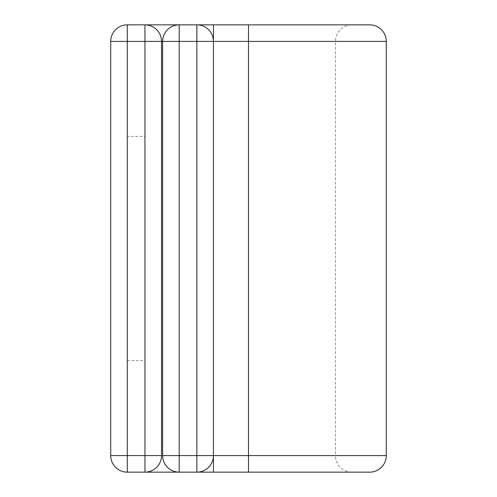 <?xml version="1.0" encoding="UTF-8"?>
<svg xmlns="http://www.w3.org/2000/svg" width="497" height="497" viewBox="0 0 497 497"><rect width="100%" height="100%" fill="white"/><g stroke="black" fill="none" stroke-linecap="round" stroke-linejoin="round"><path stroke-width="0.37" stroke-dasharray="2.48 1.86" d="M179.193 472.15L196.868 472.15A16.569 16.569 0 0 0 213.437 455.581L213.437 41.419A16.569 16.569 0 0 0 196.868 24.85L179.193 24.85L196.868 24.85A16.569 16.569 0 0 1 213.437 41.419L162.631 41.419L162.631 455.581A16.569 16.569 0 0 0 179.193 472.15L196.868 472.15A16.569 16.569 0 0 0 213.437 455.581L162.631 455.581A16.569 16.569 0 0 0 179.193 472.15M213.437 472.15L352.044 472.15A16.569 16.569 0 0 1 335.475 455.581L213.437 455.581L213.437 472.15L352.044 472.15M144.956 24.85A16.569 16.569 0 0 1 161.525 41.419L161.525 455.581A16.569 16.569 0 0 1 144.956 472.15M162.631 41.419A16.569 16.569 0 0 1 179.193 24.85A16.569 16.569 0 0 0 162.631 41.419L335.475 41.419L335.475 455.581L161.525 455.581M248.5 24.85L248.5 41.419L335.475 41.419A16.569 16.569 0 0 1 352.044 24.85L213.437 24.85L352.044 24.85M369.712 472.15L127.288 472.15A16.569 16.569 0 0 1 110.719 455.581L110.719 41.419A16.569 16.569 0 0 1 127.288 24.85L369.712 24.85M127.288 136.402L127.288 360.598L127.288 136.402L144.956 136.402L144.956 360.598L144.956 136.402M127.288 360.598L144.956 360.598M144.956 455.581L144.956 41.419L127.288 41.419L127.288 455.581L144.956 455.581M213.437 24.85L213.437 41.419L248.5 41.419L248.5 472.15M110.719 41.419L386.281 41.419M110.719 455.581L386.281 455.581M213.437 41.419L213.437 455.581"/><path stroke-width="0.75" d="M144.956 472.15L144.956 41.419L127.288 41.419L127.288 24.85A16.569 16.569 0 0 0 110.719 41.419L127.288 41.419L127.288 472.15A16.569 16.569 0 0 1 110.719 455.581L161.525 455.581A16.569 16.569 0 0 1 144.956 472.15L127.288 472.15A16.569 16.569 0 0 1 110.719 455.581L110.719 41.419A16.569 16.569 0 0 1 127.288 24.85L144.956 24.85A16.569 16.569 0 0 1 161.525 41.419L161.525 455.581A16.569 16.569 0 0 1 144.956 472.15L179.193 472.15A16.569 16.569 0 0 1 162.631 455.581L162.631 41.419A16.569 16.569 0 0 1 179.193 24.85L196.868 24.85A16.569 16.569 0 0 1 213.437 41.419L213.437 455.581A16.569 16.569 0 0 1 196.868 472.15L179.193 472.15A16.569 16.569 0 0 1 162.631 455.581L196.868 455.581L196.868 41.419L179.193 41.419L179.193 472.15M144.956 24.85L179.193 24.85A16.569 16.569 0 0 0 162.631 41.419L161.525 41.419A16.569 16.569 0 0 0 144.956 24.85L144.956 41.419L161.525 41.419M248.5 472.15L248.5 24.85L369.712 24.85A16.569 16.569 0 0 1 386.281 41.419L386.281 455.581A16.569 16.569 0 0 1 369.712 472.15L196.868 472.15L196.868 455.581L213.437 455.581A16.569 16.569 0 0 1 196.868 472.15M213.437 24.85L196.868 24.85A16.569 16.569 0 0 1 213.437 41.419L213.437 24.85L248.5 24.85M213.437 472.15L213.437 455.581L386.281 455.581M386.281 41.419L196.868 41.419L196.868 24.85M162.631 41.419L179.193 41.419L179.193 24.85"/></g></svg>
